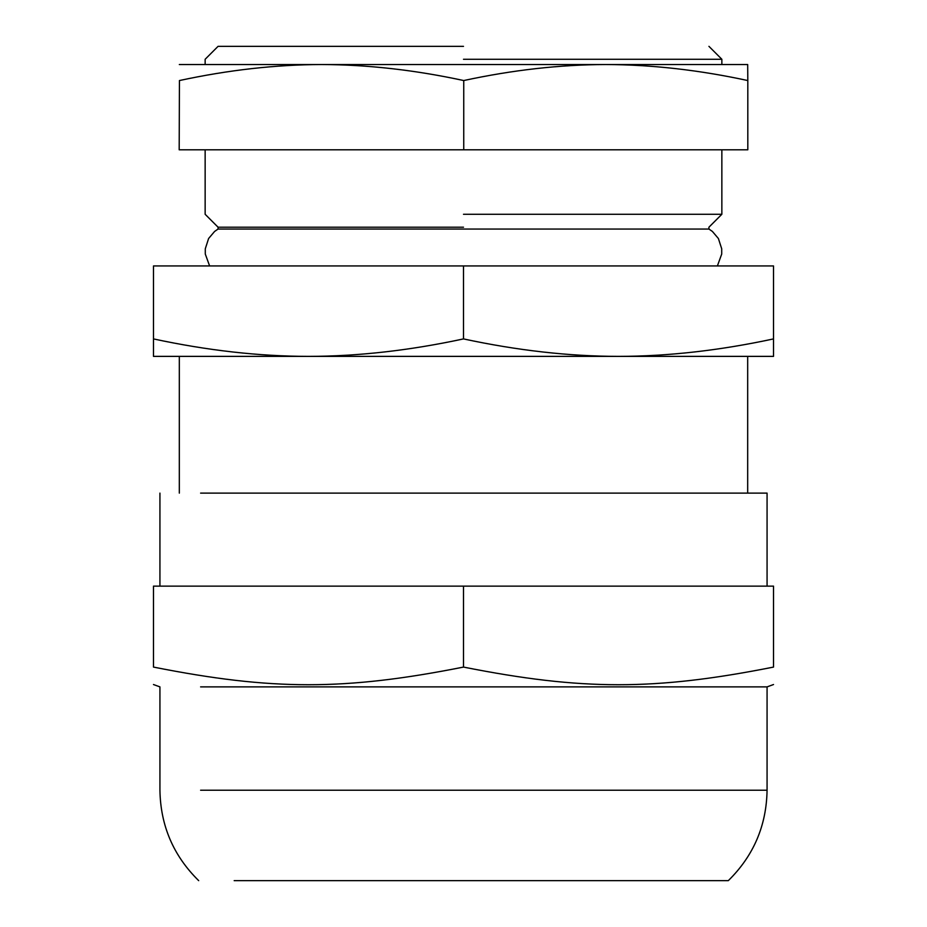 <?xml version="1.0" encoding="UTF-8"?>
<svg xmlns="http://www.w3.org/2000/svg" width="927" height="927" viewBox="0 0 927 927"><rect width="100%" height="100%" fill="white"/><g stroke="black" fill="none" stroke-linecap="round" stroke-linejoin="round"><path stroke-width="1.39" d="M463.5 46.35L218.065 46.35L463.5 46.35M179.317 64.542L747.683 64.542L747.811 80.545C698.842 69.977 651.496 64.647 605.771 64.542C560.047 64.647 512.701 69.977 463.743 80.545C414.74 69.977 367.347 64.647 321.588 64.542C275.817 64.647 228.436 69.977 179.432 80.545L179.189 149.803L179.432 80.545M747.811 80.545L747.811 149.803L179.432 149.803M463.743 149.803L463.743 80.545M773.524 356.374L153.476 356.374L153.476 338.911C207.416 350.51 259.096 356.327 308.494 356.374C357.88 356.327 409.56 350.51 463.5 338.911C517.44 350.51 569.12 356.327 618.506 356.374C667.903 356.327 719.584 350.51 773.524 338.911L773.524 356.374M153.476 338.911L153.476 265.945L773.524 265.945L773.524 338.911M463.5 214.276L721.855 214.276L463.5 214.276M463.5 227.196L218.065 227.196L463.5 227.196M463.5 265.945L463.5 338.911M463.5 59.27L721.855 59.27L463.5 59.27M200.603 790.221L767.069 790.221C766.49 825.656 753.581 855.806 728.309 880.65L234.172 880.65M767.069 790.221L767.069 686.884L200.603 686.884M773.524 667.081C773.524 690.603 773.524 690.603 773.524 667.081C654.972 690.603 582.052 690.603 463.5 667.081C344.948 690.603 272.028 690.603 153.476 667.081C153.476 690.603 153.476 690.603 153.476 667.081L153.476 586.131L773.524 586.131L773.524 667.081M767.069 586.131L767.069 493.118L200.603 493.118M463.5 586.131L463.5 667.081M205.145 149.803L205.145 214.276L218.065 227.196L218.065 229.05L708.935 229.05L708.935 227.196L721.855 214.276L721.855 149.803M747.683 493.118L747.683 356.374M179.317 493.118L179.317 356.374M205.145 64.542L205.145 59.27L218.065 46.35M721.855 64.542L721.855 59.27L708.935 46.35M198.691 880.65C173.419 855.806 160.51 825.656 159.931 790.221L159.931 686.884L153.476 684.532M773.524 684.532L767.069 686.884M159.931 586.131L159.931 493.118M708.935 229.05L712.399 231.449L718.39 238.506L721.716 248.818L721.716 254.044L717.382 265.945M218.065 229.05L214.6 231.449L208.61 238.506L205.284 248.818L205.284 254.044L209.618 265.945"/></g></svg>
